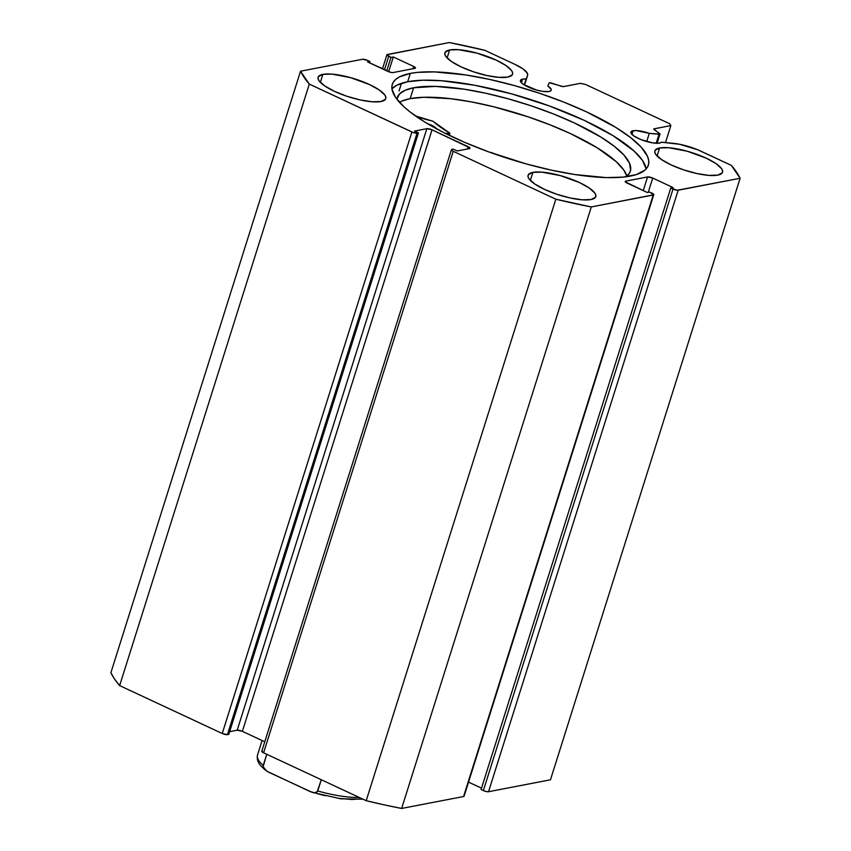 <?xml version="1.0" encoding="UTF-8"?>
<svg xmlns="http://www.w3.org/2000/svg" width="851" height="851" viewBox="0 0 851 851"><rect width="100%" height="100%" fill="white"/><g stroke="black" fill="none" stroke-linecap="round" stroke-linejoin="round"><path stroke-width="1.28" d="M262.31 750.922L261.885 751.624L263.597 752.805L453.253 151.297A3.947 1.053 -162.5 0 1 451.434 149.733A3.947 1.053 -162.5 0 1 451.966 149.414L453.328 149.148L457.21 150.957L469.497 148.595A3.947 1.053 -162.5 0 0 470.029 148.276L470.018 148.287A3.947 1.053 -162.5 0 0 468.21 146.712L467.497 148.978L468.21 146.712L432.031 129.82L242.375 731.328L264.767 741.785L242.375 731.328A3.947 1.053 17.5 0 0 237.195 730.201L242.375 731.328L432.031 129.82A3.947 1.053 -162.5 0 0 426.851 128.692L237.195 730.201L229.642 731.647L237.195 730.201L426.851 128.692L414.565 131.054L418.437 132.862L228.791 734.37L418.437 132.862L417.075 133.128L227.419 734.636L228.791 734.37L227.419 734.636A3.947 1.053 17.5 0 1 222.239 733.498L411.895 131.99L222.239 733.498L227.419 734.636L417.075 133.128A3.947 1.053 -162.5 0 1 411.895 131.99L309.296 84.1L119.64 685.608L222.239 733.498L119.64 685.608A232.621 62.166 17.5 0 1 110.885 672.715L300.531 71.207L110.885 672.715L114.534 679.002L119.64 685.608L309.296 84.1A232.621 62.166 -162.5 0 1 300.531 71.207L362.462 59.283A3.947 1.053 -162.5 0 1 367.643 60.421L369.908 61.474L369.483 62.814L369.908 61.474L367.568 61.921L387.918 71.42A3.947 1.053 -162.5 0 0 393.098 72.558L414.948 68.346A3.947 1.053 -162.5 0 0 415.469 68.027L415.469 68.037A3.947 1.053 -162.5 0 0 413.66 66.463L412.948 68.74L413.66 66.463L393.311 56.964L388.652 71.739L393.311 56.964L390.971 57.421L386.726 70.867L390.971 57.421L388.705 56.357L384.471 69.814L388.705 56.357A3.947 1.053 -162.5 0 1 386.897 54.804A3.947 1.053 -162.5 0 1 387.428 54.475L449.36 42.55A232.621 62.166 -162.5 0 1 484.804 50.305L515.185 64.485A27.126 7.255 -162.5 0 1 527.641 75.218A27.126 7.255 -162.5 0 1 527.588 75.377L526.099 78.994L522.567 79.154L520.514 80.207L520.791 82.047L523.354 84.387L536.524 90.046L542.385 91.334L549.055 91.514A16.169 4.319 -162.5 0 0 551.225 90.195A16.169 4.319 -162.5 0 0 547.853 86.004L549.108 82.972A2.362 0.628 -162.5 0 1 549.416 82.792A2.362 0.628 17.5 0 0 549.108 82.972L547.853 86.004L551.246 89.515L550.852 90.77L549.055 91.514A16.169 4.319 -162.5 0 1 531.035 88.238A16.169 4.319 -162.5 0 1 520.397 80.473A16.169 4.319 -162.5 0 1 522.567 79.154L521.418 82.802L522.567 79.154A16.169 4.319 -162.5 0 1 526.099 78.994L524.216 84.951L527.588 75.377L527.322 73.165L523.163 68.995L515.185 64.485L484.804 50.305L449.36 42.55L386.928 54.741L390.971 57.421L393.311 56.964L413.66 66.463L415.373 67.644L414.948 68.346L393.098 72.558L390.779 72.378L367.568 61.921L369.908 61.474L367.643 60.421L362.462 59.283L300.531 71.207L309.296 84.1L413.278 132.543L418.437 132.862L414.565 131.054L426.851 128.692L432.031 129.82L469.933 147.893L469.497 148.595L457.21 150.957L453.328 149.148L451.966 149.414L451.53 150.127L453.253 151.297L555.841 199.198L591.296 206.942L653.728 194.762L649.685 192.081L647.345 192.528L625.283 181.848L625.708 181.146L647.547 176.934L652.728 178.072L673.088 187.571L670.748 188.018L677.194 190.241L740.115 178.284L731.36 165.392L697.703 149.776L679.694 144.287L661.493 142.202L659.557 143.096A16.169 4.319 -162.5 0 1 641.537 139.819A16.169 4.319 -162.5 0 1 630.889 132.054A16.169 4.319 -162.5 0 1 633.059 130.735L631.91 134.384L633.059 130.735A16.169 4.319 -162.5 0 1 649.292 133.352L646.707 141.543L649.292 133.352L659.961 134.128L653.813 128.916L670.865 125.576L669.588 123.693L585.584 84.483L580.403 83.355L563.192 86.611L549.416 82.792A2.362 0.628 -162.5 0 1 551.597 83.111L561.415 86.27A2.362 0.628 -162.5 0 0 563.596 86.589L580.403 83.355L585.584 84.483L669.588 123.693L670.865 125.576L654.057 128.82A2.362 0.628 -162.5 0 0 653.738 129.012A2.362 0.628 -162.5 0 0 654.121 129.543L659.621 133.533A2.362 0.628 -162.5 0 1 660.004 134.075A2.362 0.628 -162.5 0 1 659.004 134.277L656.174 143.266L659.004 134.277L649.292 133.352L636.08 130.554L631.761 131.15L630.857 132.628L633.857 135.969L641.048 139.628L652.877 142.915L659.557 143.096A16.169 4.319 -162.5 0 0 661.493 142.202L673.088 143.298A27.126 7.255 -162.5 0 1 700.979 151.212L731.36 165.392A232.621 62.166 -162.5 0 1 740.115 178.284L550.469 779.793L488.538 791.717L550.469 779.793L740.115 178.284L678.183 190.209A3.947 1.053 -162.5 0 1 673.003 189.071L483.357 790.579L486.208 791.536L488.538 791.717L678.183 190.209L488.538 791.717A3.947 1.053 17.5 0 1 483.357 790.579L481.092 789.526L483.357 790.579L673.003 189.071L670.748 188.018L481.092 789.526L670.748 188.018L673.088 187.571L652.728 178.072L648.228 192.358L652.728 178.072A3.947 1.053 -162.5 0 0 647.547 176.934L643.239 190.613L647.547 176.934L625.708 181.146L625.432 182.029L625.708 181.146A3.947 1.053 -162.5 0 0 625.177 181.465A3.947 1.053 -162.5 0 0 626.996 183.029L647.345 192.528L649.685 192.081L651.951 193.134A3.947 1.053 -162.5 0 1 653.759 194.698A3.947 1.053 -162.5 0 1 653.228 195.017L464.072 796.259M401.449 83.313L399.034 90.983L401.449 83.313M630.336 176.093A134.256 35.88 -162.5 0 1 480.698 148.882A134.256 35.88 -162.5 0 1 392.29 84.377A134.256 35.88 -162.5 0 1 410.32 73.399L407.693 81.728A134.256 35.88 17.5 0 0 391.928 88.844L396.853 85.206L407.693 81.728L410.32 73.399L417.362 72.388L434.34 71.899L465.752 74.941L489.495 79.388L514.419 85.589L539.577 93.28L563.99 102.184L586.733 111.96L615.805 127.416L630.74 137.671L641.441 147.436L647.483 156.329L648.685 160.339L648.643 164.009L647.366 167.296L644.867 170.179L636.314 174.593L623.294 177.104L606.316 177.604L574.904 174.551L551.161 170.104L526.226 163.913L488.719 151.893L465.029 142.511L443.467 132.437L424.851 122.076L409.905 111.821L404.002 106.854L395.587 97.482L391.971 89.153L392.013 85.483L393.29 82.196L395.789 79.313L399.481 76.877L410.32 73.399A134.256 35.88 -162.5 0 1 559.958 100.609A134.256 35.88 -162.5 0 1 648.366 165.115A134.256 35.88 -162.5 0 1 630.336 176.093M322.88 74.367L320.348 82.377L322.88 74.367L331.805 74.101L350.389 77.59L369.504 84.557L379.291 90.015L384.918 95.142L385.875 97.344L385.535 99.184L381.025 101.514A35.487 9.478 -162.5 0 1 341.474 94.312A35.487 9.478 -162.5 0 1 318.104 77.271A35.487 9.478 -162.5 0 1 322.88 74.367A35.487 9.478 -162.5 0 1 362.43 81.558A35.487 9.478 -162.5 0 1 385.79 98.61A35.487 9.478 -162.5 0 1 381.025 101.514L372.1 101.769L360.101 99.929L346.868 96.259L334.4 91.323L324.614 85.866L318.976 80.728L318.029 78.526L318.37 76.696L322.88 74.367M532.864 172.391L530.343 180.412L532.864 172.391L541.8 172.136L560.383 175.614L579.499 182.582L589.286 188.039L594.913 193.177L595.87 195.379L595.519 197.209L591.019 199.538A35.487 9.478 -162.5 0 1 551.469 192.347A35.487 9.478 -162.5 0 1 528.099 175.295A35.487 9.478 -162.5 0 1 532.864 172.391A35.487 9.478 -162.5 0 1 572.425 179.582A35.487 9.478 -162.5 0 1 595.785 196.634A35.487 9.478 -162.5 0 1 591.019 199.538L582.095 199.804L570.096 197.953L556.852 194.283L544.395 189.347L534.598 183.89L528.971 178.763L528.014 176.561L528.365 174.721L532.864 172.391M449.636 49.954L447.105 57.964L449.636 49.954L458.561 49.688L477.145 53.177L496.261 60.144L506.047 65.601L511.685 70.729L512.632 72.931L512.291 74.771L507.781 77.101A35.487 9.478 -162.5 0 1 468.231 69.91A35.487 9.478 -162.5 0 1 444.871 52.858A35.487 9.478 -162.5 0 1 449.636 49.954A35.487 9.478 -162.5 0 1 489.187 57.145A35.487 9.478 -162.5 0 1 512.557 74.197A35.487 9.478 -162.5 0 1 507.781 77.101L498.856 77.356L486.857 75.516L473.624 71.846L461.157 66.91L451.37 61.453L445.743 56.315L444.786 54.124L445.126 52.283L449.636 49.954M659.631 147.978L657.1 155.999L659.631 147.978L668.556 147.723L687.14 151.201L706.256 158.18L716.042 163.626L721.669 168.764L722.627 170.966L722.286 172.806L717.776 175.125A35.487 9.478 -162.5 0 1 678.226 167.934A35.487 9.478 -162.5 0 1 654.855 150.882A35.487 9.478 -162.5 0 1 659.631 147.978A35.487 9.478 -162.5 0 1 699.182 155.18A35.487 9.478 -162.5 0 1 722.542 172.221A35.487 9.478 -162.5 0 1 717.776 175.125L708.851 175.391L696.852 173.54L683.619 169.87L671.152 164.934L661.365 159.488L655.738 154.35L654.781 152.148L655.121 150.308L659.631 147.978M451.434 149.733L261.778 751.242A3.947 1.053 17.5 0 0 263.597 752.805L453.253 151.297L555.841 199.198L366.196 800.695L263.597 752.805L366.196 800.695L384.099 804.844L401.64 808.45L463.572 796.525L401.64 808.45L591.296 206.942L653.228 195.017L463.572 796.525A3.947 1.053 17.5 0 0 464.103 796.196L653.759 194.698M468.539 782.122L481.517 788.186L468.539 782.122M665.503 142.585L670.865 125.576L665.503 142.585M646.1 168.987A134.256 35.88 17.5 0 0 549.799 106.12A134.256 35.88 17.5 0 0 407.693 81.728L422.766 80.217L441.478 80.739L474.794 85.27L511.791 93.918L549.31 105.939L584.105 120.289L613.177 135.745L634.027 150.978L642.441 160.35L646.058 168.668M591.296 206.942A232.621 62.166 -162.5 0 1 555.841 199.198L366.196 800.695A232.621 62.166 17.5 0 0 401.64 808.45L591.296 206.942M527.588 75.377L524.503 85.132L527.588 75.377M362.941 799.185L340.762 798.802L311.998 792.302L314.147 792.717L317.136 791.919L321.284 779.739L317.742 790.973A61.112 16.329 17.5 0 0 359.165 797.419A61.112 16.329 -162.5 0 1 317.742 790.973L316.232 792.462L314.147 792.717L310.072 791.547L266.65 771.112L263.129 766.698L266.746 754.273L263.204 765.517A61.112 16.329 -162.5 0 1 257.715 754.507M262.087 740.53L257.534 754.986A61.112 16.329 17.5 0 0 263.204 765.517L263.502 767.847L264.895 769.719L268.576 772.176L312.083 792.324M317.678 793.792L325.21 795.706M339.549 798.429L351.963 799.504L362.015 798.749M257.534 754.986C256.651 759.209 257.991 763.081 261.576 766.613L264.895 769.719M490.495 152.457L520.961 162.413A28.7 7.67 -162.5 0 1 520.95 162.392L520.184 161.998A98.173 26.232 -162.5 0 1 491.431 152.574L490.495 152.457M413.607 87.77A122.225 32.668 -162.5 0 1 549.852 112.545A122.225 32.668 -162.5 0 1 630.336 171.274A122.225 32.668 -162.5 0 1 625.964 176.795L629.432 173.253L630.591 170.264L629.538 163.275L624.038 155.18L614.294 146.287L600.689 136.947L574.223 122.874L553.522 113.981L531.29 105.875L508.387 98.865L485.698 93.227L464.072 89.174L435.467 86.398L413.607 87.77L410.182 98.642L413.607 87.77L405.129 90.27L399.523 93.95L396.864 99.237A122.225 32.668 -162.5 0 1 397.194 97.769A122.225 32.668 -162.5 0 1 413.607 87.77M401.704 101.141L410.182 98.642L423.904 97.259L450.509 98.673L471.273 101.865L493.537 106.726L527.865 116.747L550.086 124.852L570.787 133.745L597.264 147.819L616.241 161.679L623.9 170.221L626.836 176.146A122.225 32.668 17.5 0 0 536.534 119.746A122.225 32.668 17.5 0 0 410.182 98.642A122.225 32.668 17.5 0 0 399.427 102.29M449.115 135.245L449.7 133.405L445.328 133.384L449.7 133.405L449.115 135.245M415.065 115.789L432.946 121.236L449.871 133.213L449.296 135.33M436.34 128.884L433.265 126.086L427.553 123.714A9.861 2.638 -162.5 0 1 436.276 128.661M449.924 133.33L449.711 133.096A98.173 26.232 -162.5 0 1 433.095 121.342L432.212 120.97A28.7 7.67 -162.5 0 1 415.554 115.981M386.897 54.815L382.461 68.878M657.089 143.287L659.993 134.075"/></g></svg>
